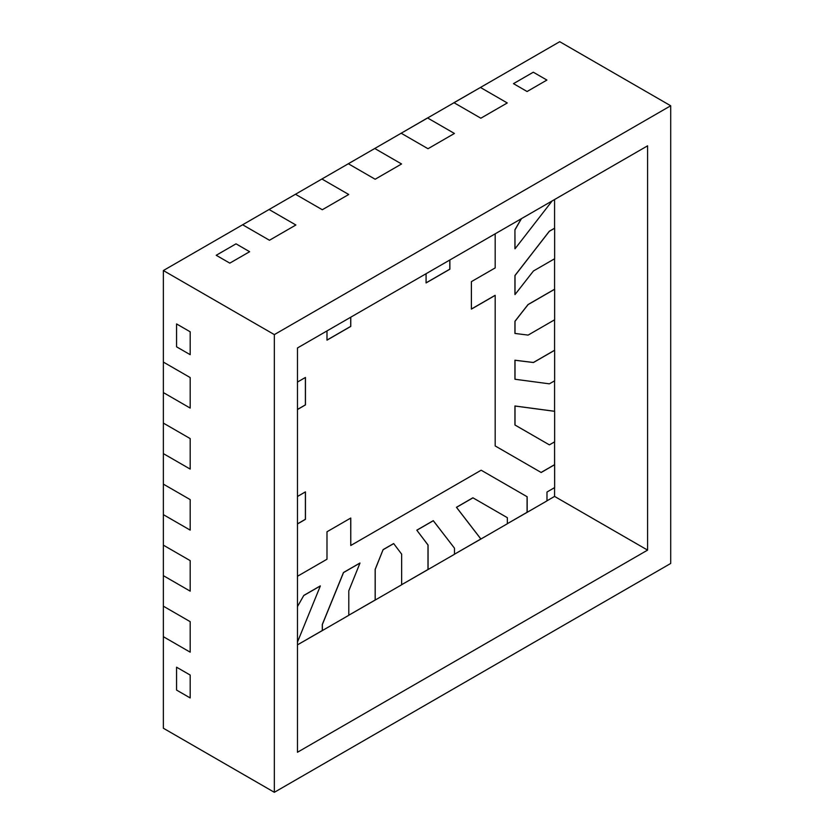 <?xml version="1.0" encoding="UTF-8"?>
<svg xmlns="http://www.w3.org/2000/svg" width="834" height="834" viewBox="0 0 834 834"><rect width="100%" height="100%" fill="white"/><g stroke="black" fill="none" stroke-linecap="round" stroke-linejoin="round"><path stroke-width="1.25" d="M513.483 83.65L533.301 72.214L513.483 83.65L527.088 91.511L546.906 80.064L533.301 72.214L546.906 80.064L527.088 91.511L513.483 83.65L527.088 91.511L546.906 80.064L533.301 72.214L513.483 83.65L527.088 91.511L546.906 80.064L533.301 72.214L513.483 83.65M176.568 690.083L176.568 667.2L176.568 690.083L190.183 697.943L190.183 675.06L176.568 667.2L190.183 675.06L190.183 697.943L176.568 690.083L190.183 697.943L176.568 690.083L176.568 667.2L190.183 675.06L176.568 667.2L176.568 690.083M190.183 331.796L176.568 323.936L176.568 346.819L190.183 354.679L190.183 331.796L190.183 354.679L176.568 346.819L176.568 323.936L190.183 331.796L176.568 323.936L190.183 331.796L190.183 354.679L176.568 346.819L190.183 354.679L190.183 331.796M216.204 255.287L229.819 263.137L249.637 251.701L236.022 243.841L216.204 255.287L236.022 243.841L249.637 251.701L229.819 263.137L216.204 255.287L229.819 263.137L249.637 251.701L236.022 243.841L249.637 251.701L229.819 263.137L216.204 255.287L236.022 243.841L216.204 255.287M527.088 496.72L527.161 512.326L507.343 523.689L527.088 512.284L527.088 496.72L481.166 470.209L527.161 496.762L527.161 512.326L546.979 500.88L546.979 492.029L554.641 487.598L554.641 464.715L541.172 472.492L495.188 445.94L541.099 472.451L495.188 445.94L541.099 472.451L495.188 445.94L495.188 295.372L495.188 445.94L541.099 472.451L554.579 464.674L541.099 472.451L495.188 445.94L541.172 472.492L554.641 464.715L541.099 472.451L554.579 464.674L541.099 472.451L554.579 464.674L554.579 441.864L554.641 487.598L546.979 492.029L546.979 500.88L527.161 512.326L527.161 496.762L481.166 470.209L350.77 545.499L350.707 518.07L350.77 545.499L350.77 518.039L326.991 531.769L326.991 559.228L297.467 576.273L326.991 559.228L326.991 531.769L350.77 518.039L350.77 545.499L481.166 470.209L527.161 496.762M449.797 260.01L449.797 269.173L426.08 282.862L449.797 269.173L426.08 282.862L449.797 269.173L449.797 260.01L449.797 269.173L426.08 282.862L449.87 269.205L426.08 282.934L426.08 273.708L426.08 282.934L449.87 269.205L449.797 260.01M350.707 317.222L350.707 326.375L326.991 340.074L350.707 326.375L326.991 340.074L350.707 326.375L350.707 317.222L350.707 326.375L326.991 340.074L350.77 326.417L326.991 340.147L326.991 330.91L326.991 340.147L350.77 326.417L350.707 317.222M305.39 377.489L305.39 404.876L297.467 409.452L305.39 404.876L305.39 377.489M305.39 491.904L305.39 519.29L297.467 523.867L305.39 519.29L305.39 491.904M495.115 295.33L471.398 309.028L495.115 295.33M401.175 133.231L374.758 148.494L401.571 163.975L374.758 148.494L321.903 179.008L348.727 194.489L321.903 179.008L269.059 209.511L295.882 225.003L269.059 209.511L163.36 270.539L163.36 362.081L190.183 377.562L163.36 362.081L163.36 423.099L190.183 438.59L163.36 423.099L163.36 484.127L190.183 499.608L163.36 484.127L163.36 545.155L190.183 560.636L163.36 545.155L163.36 606.172L190.183 621.664L163.36 606.172L163.36 728.228L274.344 792.3L670.703 563.461L670.703 105.772L274.344 334.611L274.344 792.3L274.344 334.611L163.36 270.539L163.36 362.081L190.183 377.562L190.183 408.076L163.36 392.585L190.183 408.076L163.36 392.585L163.36 423.099L190.183 438.59L190.183 469.094L163.36 453.613L190.183 469.094L163.36 453.613L163.36 484.127L190.183 499.608L190.183 530.122L163.36 514.641L190.183 530.122L163.36 514.641L163.36 545.155L190.183 560.636L190.183 591.15L163.36 575.658L190.183 591.15L163.36 575.658L163.36 606.172L190.183 621.664L190.183 652.178L163.36 636.686L190.183 652.178L163.36 636.686L163.36 728.228L274.344 792.3L670.703 563.461L670.703 105.772L559.729 41.7L480.447 87.466L507.27 102.957L480.447 87.466L427.602 117.98L454.426 133.461L427.602 117.98L401.175 133.231L427.998 148.723L401.175 133.231L374.758 148.494L401.571 163.975L375.154 179.237L348.331 163.745L375.154 179.237L348.331 163.745L321.903 179.008L348.727 194.489L322.299 209.741L295.476 194.259L322.299 209.741L295.476 194.259L269.059 209.511L295.882 225.003L269.455 240.255L242.631 224.773L269.455 240.255L242.631 224.773L163.36 270.539L274.344 334.611L670.703 105.772L559.729 41.7L480.447 87.466L507.27 102.957L480.843 118.209L454.03 102.728L480.843 118.209L454.03 102.728L427.602 117.98L454.426 133.461L427.998 148.723L401.175 133.231L427.998 148.723L454.426 133.461L427.998 148.723L454.426 133.461L427.602 117.98L401.175 133.231L427.54 117.938L401.175 133.231M427.998 545.019L427.998 569.497L427.998 545.019L416.802 530.184L433.263 520.677L416.802 530.184L427.998 545.019L428.061 569.528L401.644 584.707L427.998 569.497L427.998 545.019L428.061 569.528L454.488 554.276L454.488 548.199L433.263 520.677L416.802 530.184L427.998 545.019M375.154 569.361L375.154 600L375.154 569.361L383.108 549.637L393.617 543.57L383.108 549.637L375.154 569.361L375.217 600.042L348.789 615.221L375.154 600L375.154 569.361L375.217 600.042L401.644 584.79L401.644 554.141L393.69 543.601L383.108 549.637L375.154 569.361M322.299 624.437L322.299 630.514L322.299 624.437L343.472 572.52L359.923 563.023L343.472 572.52L322.299 624.437L322.372 630.556L297.467 644.859L322.299 630.514L322.299 624.437L322.372 630.556L348.789 615.304L348.789 590.826L359.986 563.065L343.535 572.562L322.372 624.478L343.472 572.52L322.299 624.437M554.579 228.203L549.314 231.247L554.579 228.203L554.579 199.524L554.579 228.203L549.314 231.247L514.932 275.533L549.314 231.247L514.932 275.533L514.932 294.527L514.932 275.533L515.005 294.569L533.447 270.987L554.641 258.748L554.641 228.245L549.314 231.247L514.932 275.533L514.932 294.527L514.932 275.533L515.005 294.569L533.447 270.987L554.641 258.748L554.641 228.245L549.377 231.279L514.932 275.533L549.314 231.247L514.932 275.533L515.005 294.569L515.005 275.564L549.314 231.247L554.579 228.203M554.579 289.231L528.037 304.546L554.579 289.231L554.579 258.79L554.579 289.231L528.037 304.546L514.932 321.298L528.037 304.546L514.932 321.298L514.932 333.444L514.932 321.298L514.932 333.444L528.11 335.101L554.641 319.776L554.641 289.262L528.037 304.546L514.932 321.298L514.932 333.444L514.932 321.298L514.932 333.444L528.11 335.101L554.641 319.776L554.641 289.262L528.11 304.587L514.932 321.298L528.037 304.546L514.932 321.298L515.005 333.485L515.005 321.34L528.037 304.546L554.579 289.231M554.579 350.249L533.385 362.488L554.579 350.249L554.579 319.818L554.579 350.249L533.385 362.488L514.932 360.215L533.385 362.488L514.932 360.215L514.932 379.209L514.932 360.215L515.005 379.251L549.377 383.838L554.641 380.804L554.641 350.29L533.447 362.529L514.932 360.215L514.932 379.209L514.932 360.215L515.005 379.251L549.377 383.838L554.641 380.804L554.641 350.29L533.447 362.529L515.005 360.246L515.005 379.251L514.932 360.215L533.447 362.529L514.932 360.215L533.385 362.488L554.579 350.249M176.568 346.819L176.568 323.936L176.568 346.819M190.183 675.06L190.183 697.943L190.183 675.06M297.467 347.966L647.591 145.825L647.591 550.106L297.467 752.258L297.467 347.966L647.591 145.825L647.591 550.106L554.579 496.418L554.579 487.629L554.579 496.418L647.591 550.106L297.467 752.258L297.467 347.966M514.932 424.986L514.932 405.981L554.579 411.277L554.579 380.836L554.579 411.277L514.932 405.981L514.932 424.986L549.377 444.866L554.641 441.832L554.641 411.318L515.005 406.022L515.005 425.017L549.377 444.866L554.641 441.832L554.641 411.318L514.932 405.981L514.932 424.986L515.005 406.022L515.005 425.017L549.377 444.866L514.932 424.986M514.932 248.761L514.932 229.767L521.302 218.727L514.932 229.767L515.005 248.803L552.181 200.9L515.005 248.803L514.932 229.767L514.932 248.761M303.826 595.403L320.287 585.906L303.826 595.403L297.467 606.589L303.826 595.403L320.287 585.906L303.826 595.403M454.488 554.203L480.843 538.983L456.438 507.301L472.899 497.794L456.438 507.301L480.916 539.025L454.488 554.203M297.467 523.867L305.452 519.332L305.452 491.872L297.467 496.48L305.452 491.872L305.452 519.332L297.467 523.867M297.467 409.452L305.452 404.907L305.452 377.448L297.467 382.066L305.452 377.448L305.452 404.907L297.467 409.452M546.979 500.807L554.579 496.418L546.979 500.807M190.183 377.562L190.183 408.076L190.183 377.562L163.36 362.081L163.36 392.585L190.183 408.076L190.183 377.562M190.183 438.59L190.183 469.094L190.183 438.59L163.36 423.099L163.36 453.613L190.183 469.094L190.183 438.59M190.183 499.608L190.183 530.122L190.183 499.608L163.36 484.127L163.36 514.641L190.183 530.122L190.183 499.608M190.183 560.636L190.183 591.15L190.183 560.636L163.36 545.155L163.36 575.658L190.183 591.15L190.183 560.636M190.183 621.664L190.183 652.178L190.183 621.664L163.36 606.172L163.36 636.686L190.183 652.178L190.183 621.664M507.27 102.957L480.843 118.209L507.27 102.957L480.447 87.466L453.957 102.686L480.843 118.209L507.27 102.957M401.571 163.975L375.154 179.237L401.571 163.975L374.758 148.494L348.331 163.745L375.154 179.237L401.571 163.975M348.727 194.489L322.299 209.741L348.727 194.489L321.903 179.008L295.476 194.259L322.299 209.741L348.727 194.489M295.882 225.003L269.455 240.255L295.882 225.003L269.059 209.511L242.631 224.773L269.455 240.255L295.882 225.003M393.617 543.57L383.108 549.637L393.617 543.57L383.108 549.637L375.217 569.403L375.217 600.042L401.644 584.79L401.644 554.141L393.69 543.601L383.171 549.679L393.617 543.57M163.36 514.641L163.36 484.054L163.36 514.641M348.331 163.745L374.758 148.494L348.331 163.745M472.899 497.794L456.438 507.301L480.843 538.983L456.438 507.301L472.899 497.794M163.36 636.686L163.36 606.099L163.36 636.686M521.302 218.727L514.932 229.767L515.005 248.803L514.932 229.767L521.302 218.727M242.631 224.773L269.059 209.511L242.631 224.773M433.263 520.677L416.802 530.184L433.263 520.677L416.802 530.184L428.061 545.05L428.061 569.528L454.488 554.276L454.488 548.199L433.326 520.718L416.875 530.216L433.263 520.677M163.36 575.658L163.36 545.071L163.36 575.658M295.476 194.259L321.903 179.008L295.476 194.259M507.343 523.762L507.343 517.685L472.961 497.835L456.511 507.333L480.916 539.025L507.343 523.762L507.343 517.685L472.961 497.835L456.511 507.333L480.916 539.025L507.343 523.762M495.188 233.812L495.188 267.912L471.398 281.642L471.398 309.101L495.188 295.372L471.398 309.101L471.398 281.642L495.188 267.912L495.188 233.812M350.77 317.181L350.77 326.417L350.77 317.181M449.87 259.979L449.87 269.205L449.87 259.979M297.467 409.525L305.452 404.907L297.467 409.525M297.467 523.95L305.452 519.332L297.467 523.95M521.438 218.654L515.005 229.798L521.438 218.654M359.923 563.023L343.472 572.52L359.923 563.023M163.36 453.613L163.36 423.026L163.36 453.613M454.03 102.728L480.447 87.466L454.03 102.728M163.36 392.585L163.36 361.998L163.36 392.585M554.579 411.277L514.932 405.981L554.579 411.277M320.35 585.948L303.899 595.445L320.35 585.948L297.467 642.086L320.35 585.948M348.789 615.304L348.789 590.826L359.986 563.065L343.535 572.562L322.372 624.478L322.372 630.556L348.789 615.304"/></g></svg>
